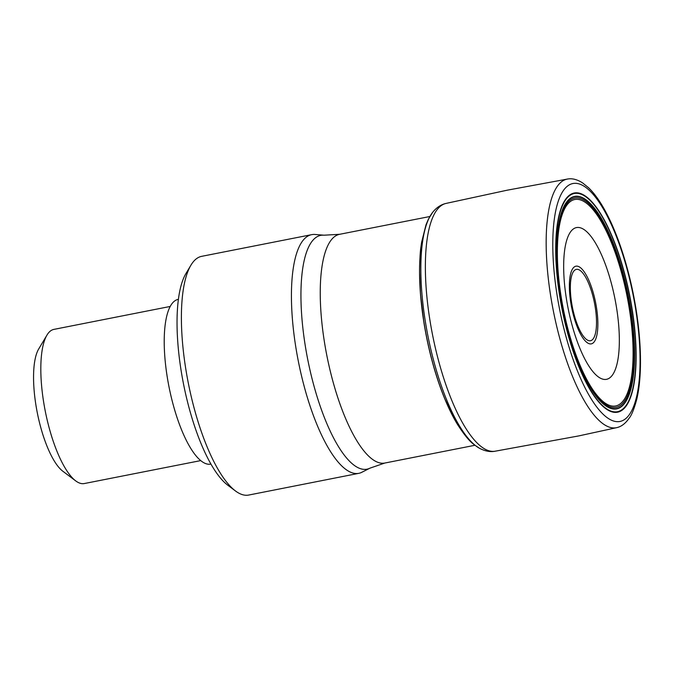 <?xml version="1.0" encoding="UTF-8"?>
<svg xmlns="http://www.w3.org/2000/svg" width="674" height="674" viewBox="0 0 674 674"><rect width="100%" height="100%" fill="white"/><g stroke="black" fill="none" stroke-linecap="round" stroke-linejoin="round"><path stroke-width="1.01" d="M474.934 445.278L384.753 463.055L369.95 468.16L361.862 472.263A121.649 37.592 -101.2 0 1 358.745 473.35A121.649 37.592 -101.2 0 1 295.97 348.129A121.649 37.592 78.8 0 1 311.683 234.653L201.627 256.347A121.649 37.592 78.8 0 0 190.927 265.185A121.649 37.592 78.8 0 0 185.923 369.832A121.649 37.592 78.8 0 0 235.437 490.942A121.649 37.592 78.8 0 0 248.698 495.053L358.745 473.35M190.927 265.185L185.973 273.492A114.049 35.242 78.8 0 0 181.281 371.593A114.049 35.242 78.8 0 0 227.702 485.137L235.437 490.942M369.95 468.16A119.172 36.826 -101.2 0 1 305.398 346.554A119.172 36.826 -101.2 0 1 324.017 235.201L314.977 234.468A121.649 37.592 78.8 0 0 311.683 234.653M210.911 464.091L210.364 464.175A83.947 25.941 -101.2 0 1 167.354 377.71A83.947 25.941 78.8 0 1 177.885 299.458L178.425 299.332M170.269 306.443L53.886 329.392A78.563 24.281 78.8 0 0 46.969 335.096A78.563 24.281 78.8 0 0 43.743 402.681A78.563 24.281 78.8 0 0 75.724 480.899A78.563 24.281 78.8 0 0 84.284 483.553L200.667 460.612M46.969 335.096L38.713 348.947A65.892 20.363 78.8 0 0 36.008 405.622A65.892 20.363 78.8 0 0 62.825 471.227L75.724 480.899M421.115 245.715A121.042 37.407 78.8 0 1 421.638 242.151L426.027 224.745L428.394 219.202L432.792 212.142A124.336 38.418 78.8 0 0 432.775 212.167A124.336 38.418 78.8 0 0 425.471 322.298A124.336 38.418 -101.2 0 0 479.315 448.193A124.336 38.418 -101.2 0 0 479.332 448.202C473.746 444.183 470.022 443.635 457.629 424.671A121.042 37.407 -101.2 0 1 455.793 421.579A121.042 37.407 -101.2 0 1 424.072 322.939A121.042 37.407 78.8 0 1 421.115 245.715C420.264 250.559 419.742 259.018 419.548 271.091A120.216 37.146 78.8 0 0 419.548 272.026A120.216 37.146 78.8 0 0 424.005 323.048A120.216 37.146 -101.2 0 0 444.351 397.829A120.216 37.146 -101.2 0 0 444.714 398.696L455.793 421.579M446.171 203.388L507.151 190.203L567.66 179.023A126.72 39.159 78.8 0 0 567.474 179.048A126.72 39.159 78.8 0 0 550.894 297.301A126.72 39.159 -101.2 0 0 616.499 427.695A126.72 39.159 -101.2 0 0 616.685 427.653L578.739 435.918L495.036 451.226A126.308 39.033 -101.2 0 1 430.079 321.169A126.308 39.033 78.8 0 1 446.171 203.388C441.15 204.475 436.685 207.407 432.775 212.167M635.54 308.347A121.244 37.466 -101.2 0 1 615.707 421.528A121.244 37.466 -101.2 0 1 557.322 296.644A121.244 37.466 78.8 0 1 577.155 183.463A121.244 37.466 78.8 0 1 635.54 308.347M616.457 307.201A77.341 23.902 78.8 0 0 578.629 227.467A77.341 23.902 78.8 0 0 566.556 299.736A77.341 23.902 -101.2 0 0 608.437 378.67A77.341 23.902 -101.2 0 0 616.457 307.201M384.753 463.055A116.585 36.025 -101.2 0 1 324.598 343.058A116.585 36.025 -101.2 0 1 339.654 234.299L324.017 235.201M572.159 345.661A89.052 27.516 78.8 0 0 572.774 347.38M570.853 303.115A39.581 12.233 -101.2 0 1 577.332 266.163A39.581 12.233 -101.2 0 1 596.389 306.931A39.581 12.233 -101.2 0 1 589.919 343.883A39.581 12.233 -101.2 0 1 570.853 303.115M561.467 299.787A85.834 26.522 78.8 0 0 568.839 332.501M595.159 306.813A36.362 11.239 -101.2 0 1 589.211 340.758A36.362 11.239 -101.2 0 1 571.704 303.308A36.362 11.239 -101.2 0 1 577.652 269.364A36.362 11.239 -101.2 0 1 595.159 306.813M420.071 256.128A120.216 37.146 78.8 0 0 419.548 271.091M450.872 412.336A120.216 37.146 -101.2 0 1 444.714 398.696M631.951 307.984A111.69 34.517 78.8 0 0 578.157 192.941A111.69 34.517 78.8 0 0 559.883 297.209A111.69 34.517 -101.2 0 0 613.677 412.252A111.69 34.517 -101.2 0 0 631.951 307.984M631.757 307.967A111.193 34.357 -101.2 0 1 613.567 411.763A111.193 34.357 -101.2 0 1 560.027 297.242A111.193 34.357 78.8 0 1 578.208 193.438A111.193 34.357 78.8 0 1 631.757 307.967M630.569 307.875A108.261 33.456 78.8 0 0 578.435 196.361A108.261 33.456 78.8 0 0 560.726 297.428A108.261 33.456 -101.2 0 0 612.868 408.933A108.261 33.456 -101.2 0 0 630.569 307.875M630.443 307.866A107.983 33.371 -101.2 0 1 612.784 408.663A107.983 33.371 -101.2 0 1 560.776 297.445A107.983 33.371 78.8 0 1 578.444 196.648A107.983 33.371 78.8 0 1 630.443 307.866M629.828 307.841A106.635 32.95 78.8 0 0 578.469 198.004A106.635 32.95 78.8 0 0 561.029 297.554A106.635 32.95 -101.2 0 0 612.38 407.382A106.635 32.95 -101.2 0 0 629.828 307.841M629.162 307.807A105.211 32.512 -101.2 0 1 611.958 406.026A105.211 32.512 -101.2 0 1 561.29 297.655A105.211 32.512 78.8 0 1 578.494 199.445A105.211 32.512 78.8 0 1 629.162 307.807M429.835 216.523L339.654 234.299M419.548 272.026L420.5 294.353L423.997 323.107C427.973 347.27 433.778 369.664 441.411 390.28L444.351 397.829M479.315 448.193C484.935 451.159 490.175 452.17 495.036 451.226M567.474 179.048C572.209 178.163 577.273 179.469 582.673 182.966L588.655 187.819C593.583 192.604 598.402 199.032 603.095 207.103C609.229 217.651 614.873 230.289 620.038 245.016C626.955 264.882 632.246 286.037 635.919 308.481C639.559 331.178 641.016 351.997 640.3 370.944C639.862 381.737 638.674 391.215 636.736 399.379C634.108 409 631.589 415.26 629.179 418.158C625.438 423.558 621.209 426.743 616.499 427.695"/></g></svg>
